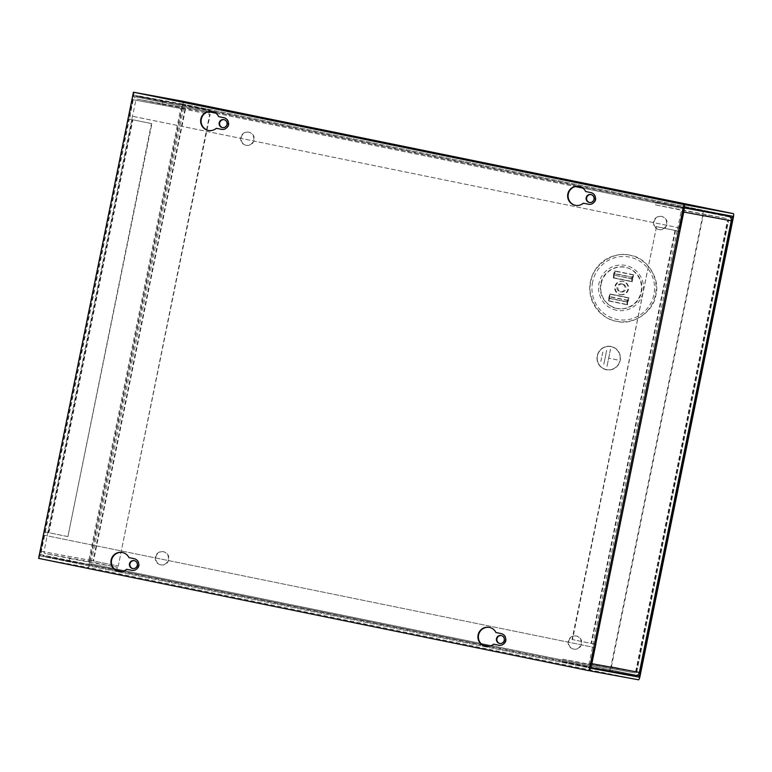 <?xml version="1.0" encoding="UTF-8"?>
<svg xmlns="http://www.w3.org/2000/svg" width="772" height="772" viewBox="0 0 772 772"><rect width="100%" height="100%" fill="white"/><g stroke="black" fill="none" stroke-linecap="round" stroke-linejoin="round"><path stroke-width="0.58" stroke-dasharray="3.86 2.9" d="M47.932 532.516L45.316 531.976L41.379 551.324A4.092 4.024 -79.6 0 0 44.506 556.139L69.239 561.186L69.779 558.523L45.046 553.485A1.38 1.361 100.4 0 1 43.994 551.855L47.796 532.487L67.897 536.598L151.91 123.674L131.8 119.564L135.872 100.244A1.38 1.361 100.4 0 1 137.484 99.163L162.207 104.21L162.747 101.557L138.024 96.51A4.092 4.024 -79.6 0 0 133.266 99.713L129.329 119.052L131.944 119.592M131.8 119.564L47.816 532.487L131.8 119.564M162.207 104.21L209.714 112.944L184.99 107.897A1.38 1.361 -79.6 0 0 183.389 108.977L209.685 114.343L118.27 566.04L91.501 560.588A1.38 1.361 -79.6 0 0 92.553 562.219L45.046 553.485M135.872 100.244L183.389 108.977L91.501 560.588L117.798 565.953M69.779 558.523L117.286 567.266L92.553 562.219M69.239 561.186L116.746 569.919L44.506 556.139M41.379 551.324L88.886 560.057A4.092 4.024 -79.6 0 0 92.013 564.872M45.316 531.976L129.329 119.052M162.747 101.557L210.254 110.29L185.531 105.243A4.092 4.024 -79.6 0 0 180.773 108.447L210.158 114.43L118.27 566.04M129.214 119.033L151.91 123.674M67.897 536.598L151.437 123.588M67.425 536.511L45.201 531.956M117.286 567.266L116.746 569.919M183.389 108.977L180.773 108.447L88.886 560.057M210.254 110.29L209.714 112.944M683.731 210.322A4.092 4.024 -79.6 0 0 680.614 207.243L655.891 202.196L655.351 204.86L680.074 209.907A1.38 1.361 100.4 0 1 681.136 211.528L677.198 230.867L656.518 226.659L572.506 639.583L593.186 643.79L589.248 663.138A1.38 1.361 100.4 0 1 587.646 664.219L562.923 659.172L562.383 661.826L587.106 666.873A4.092 4.024 -79.6 0 0 591.169 665.261M678.984 231.233L677.198 230.867M636.784 671.872L728.662 220.261L636.784 671.872L610.942 666.603L702.829 214.983L728.643 220.261A1.38 1.361 -79.6 0 0 727.581 218.64L680.074 209.907M728.662 220.261L702.829 214.983M562.923 659.172L635.153 672.952A1.38 1.361 -79.6 0 0 636.755 671.872L611.414 666.69L703.292 215.07M593.186 643.79L595.801 644.331M655.351 204.86L727.581 218.64M655.891 202.196L684.494 207.456M562.383 661.826L609.89 670.559L634.613 675.606L587.106 666.873M594.971 644.166L572.506 639.583M656.518 226.659L572.033 639.496M656.046 226.572L678.984 231.243M702.858 213.593L703.398 210.93M609.89 670.559L610.43 667.905M630.116 255.252C614.251 250.533 592.828 264.95 590.889 281.645C586.151 297.77 600.24 319.434 616.674 321.306C632.538 326.025 653.961 311.608 655.891 294.914C660.639 278.788 646.55 257.124 630.116 255.252M658.757 229.506A6.687 6.581 100.4 0 1 653.623 221.699A6.687 6.581 100.4 0 1 661.421 216.401A6.687 6.581 100.4 0 1 666.545 224.208A6.687 6.581 100.4 0 1 658.757 229.506M661.893 216.488A6.687 6.581 -79.6 0 0 654.096 221.786A6.687 6.581 -79.6 0 0 659.346 229.612A6.687 6.581 -79.6 0 0 667.018 224.295A6.687 6.581 -79.6 0 0 661.893 216.488M573.393 649.04A6.687 6.581 100.4 0 1 568.269 641.242A6.687 6.581 100.4 0 1 576.057 635.945A6.687 6.581 100.4 0 1 581.191 643.742A6.687 6.581 100.4 0 1 573.393 649.04M576.53 636.032A6.687 6.581 -79.6 0 0 568.742 641.329A6.687 6.581 -79.6 0 0 573.992 649.156A6.687 6.581 -79.6 0 0 581.654 643.829A6.687 6.581 -79.6 0 0 576.53 636.032M160.528 564.786A6.687 6.581 100.4 0 1 155.404 556.979A6.687 6.581 100.4 0 1 163.201 551.681A6.687 6.581 100.4 0 1 168.325 559.488A6.687 6.581 100.4 0 1 160.528 564.786M163.674 551.768A6.687 6.581 -79.6 0 0 155.876 557.066A6.687 6.581 -79.6 0 0 161.126 564.892A6.687 6.581 -79.6 0 0 168.798 559.575A6.687 6.581 -79.6 0 0 163.674 551.768M245.892 145.242A6.687 6.581 100.4 0 1 240.767 137.435A6.687 6.581 100.4 0 1 248.555 132.137A6.687 6.581 100.4 0 1 253.679 139.944A6.687 6.581 100.4 0 1 245.892 145.242M249.028 132.224A6.687 6.581 -79.6 0 0 241.231 137.522A6.687 6.581 -79.6 0 0 246.48 145.348A6.687 6.581 -79.6 0 0 254.152 140.031A6.687 6.581 -79.6 0 0 249.028 132.224M601.166 283.787A20.95 20.622 100.4 0 1 625.542 267.382A20.95 20.622 100.4 0 1 641.571 292.028A20.95 20.622 100.4 0 1 617.195 308.433A20.95 20.622 100.4 0 1 601.166 283.787M222.606 127.612A4.043 3.976 -79.6 0 0 227.479 124.446A4.043 3.976 -79.6 0 0 224.063 119.67M589.596 202.505A4.043 3.976 -79.6 0 0 594.469 199.34A4.043 3.976 -79.6 0 0 591.053 194.573M611.067 346.464A11.889 11.705 -79.6 0 0 597.21 355.892A11.889 11.705 -79.6 0 0 606.541 369.817A11.889 11.705 -79.6 0 0 620.186 360.35A11.889 11.705 -79.6 0 0 610.874 346.425A11.889 11.705 -79.6 0 0 597.229 355.892A11.889 11.705 -79.6 0 0 606.57 369.817A11.889 11.705 -79.6 0 0 620.215 360.35A11.889 11.705 -79.6 0 0 611.096 346.464M616.201 321.22A33.707 33.167 -79.6 0 0 655.428 294.827A33.707 33.167 -79.6 0 0 629.643 255.165A33.707 33.167 -79.6 0 0 590.416 281.558A33.707 33.167 -79.6 0 0 616.201 321.22M134.347 560.655A4.043 3.976 100.4 0 1 137.763 565.422A4.043 3.976 100.4 0 1 132.89 568.597M501.337 635.559A4.043 3.976 100.4 0 1 504.753 640.326A4.043 3.976 100.4 0 1 499.88 643.491M620.582 294.634A6.755 6.649 -79.6 0 0 628.456 289.278A6.755 6.649 -79.6 0 0 623.149 281.365A6.755 6.649 -79.6 0 0 615.409 286.75A6.755 6.649 -79.6 0 0 620.582 294.634M620.022 294.528A6.755 6.649 -79.6 0 0 627.897 289.172A6.755 6.649 -79.6 0 0 622.589 281.269A6.755 6.649 -79.6 0 0 614.84 286.644A6.755 6.649 -79.6 0 0 620.022 294.528M606.387 369.585A11.705 11.522 -79.6 0 0 620.032 360.312A11.705 11.522 -79.6 0 0 610.835 346.609A11.705 11.522 -79.6 0 0 597.412 355.931A11.705 11.522 -79.6 0 0 606.387 369.585M611.028 346.647A11.705 11.522 100.4 0 1 620.003 360.312A11.705 11.522 100.4 0 1 606.367 369.585A11.705 11.522 100.4 0 1 597.393 355.921A11.705 11.522 100.4 0 1 611.028 346.647M621.701 283.855A4.043 3.976 -79.6 0 0 616.992 287.068A4.043 3.976 -79.6 0 0 620.167 291.797A4.043 3.976 -79.6 0 0 624.799 288.583A4.043 3.976 -79.6 0 0 621.701 283.855M622.734 284.048A4.043 3.976 -79.6 0 0 618.025 287.252A4.043 3.976 -79.6 0 0 621.199 291.99A4.043 3.976 -79.6 0 0 625.841 288.767A4.043 3.976 -79.6 0 0 622.734 284.048M43.811 535.131L594.305 647.476L43.811 535.131L39.883 554.431A4.092 0.724 101.5 0 0 39.787 558.571L88.076 567.449A4.092 0.724 101.5 0 0 89.6 563.57L182.81 105.436A4.092 0.724 101.5 0 0 182.916 101.296M44.284 535.218L40.327 555.917L88.616 564.795L89.127 563.483L182.337 105.349L182.375 103.95L134.087 95.072L133.566 96.384L684.06 208.73M680.132 228.03L129.648 115.684L133.566 96.384M129.648 115.684L133.093 96.297L208.43 111.67M134.569 92.418A4.092 0.724 101.5 0 0 133.093 96.297M39.787 558.571L589.557 670.781L39.787 558.571M40.327 555.917L590.812 668.262L40.327 555.917M182.375 103.95L732.86 216.305L182.375 103.95M679.659 227.943L129.175 115.597M614.001 275.353L613.827 277.988L615.245 271.011L613.354 277.901L632.181 281.732L633.6 274.755L632.181 281.732L632.249 278.856L613.904 275.102L632.355 279.097M608.664 300.974L609.021 296.699L627.366 300.443L628.244 297.934L628.91 297.828L627.018 304.718L608.664 300.974L610.083 293.997L609.137 301.061L609.204 298.185L627.559 301.929L627.491 304.805L628.91 297.828L627.559 301.929M613.364 277.901L613.711 273.626L632.065 277.37L632.934 274.861L633.6 274.755L632.731 277.254L614.377 273.51L615.255 271.011L614.773 270.924M628.032 300.337L609.687 296.593L610.083 293.997L628.437 297.741M627.018 304.718L627.086 301.842L608.732 298.098M633.127 274.668L614.782 270.924L613.711 273.626M614.377 273.51L613.904 275.102M632.065 277.37L631.776 278.769L613.431 275.015M631.708 281.645L631.776 278.769M632.731 277.254L632.249 278.856M632.538 277.457L614.184 273.713M609.021 296.699L610.083 293.997M609.687 296.593L609.204 298.185M627.366 300.443L627.086 301.842M627.839 300.53L609.494 296.786M600.819 361.364L602.807 352.061M603.81 364.287L606.705 350.536M610.43 349.369L606.898 366.854L610.517 349.388M617.33 359.926L608.732 358.169L617.359 359.935M602.836 352.061L600.848 361.373M606.609 350.517L603.829 364.297M132.051 570.383L132.195 570.412A5.944 5.848 -79.6 0 0 139.124 565.693A5.944 5.848 -79.6 0 0 134.569 558.754L129.426 557.702A9.66 9.505 -79.6 0 0 122.41 552.501M118.917 571.483A9.66 9.505 -79.6 0 0 118.975 571.502A9.66 9.505 -79.6 0 0 127.052 569.36M221.767 129.397L221.911 129.426A5.944 5.848 -79.6 0 0 228.85 124.717A5.944 5.848 -79.6 0 0 224.285 117.769L219.142 116.717A9.66 9.505 -79.6 0 0 212.136 111.515M208.643 130.507A9.66 9.505 -79.6 0 0 216.778 128.374M499.04 645.276L499.185 645.305A5.944 5.848 -79.6 0 0 506.114 640.596A5.944 5.848 -79.6 0 0 501.559 633.658L496.415 632.606A9.66 9.505 -79.6 0 0 489.4 627.395M485.916 646.386A9.66 9.505 -79.6 0 0 494.041 644.263M588.756 204.29L588.901 204.319A5.944 5.848 -79.6 0 0 595.839 199.61A5.944 5.848 -79.6 0 0 591.275 192.672L586.131 191.62A9.66 9.505 -79.6 0 0 579.125 186.409M575.632 205.4A9.66 9.505 -79.6 0 0 575.69 205.41A9.66 9.505 -79.6 0 0 583.767 203.277M38.6 558.359L589.557 670.791M133.913 92.283L39.073 558.446M91.501 560.588L43.994 551.855M48.906 532.719L132.919 119.795M184.952 109.296L93.074 560.906M184.962 107.897L137.455 99.163L184.99 107.897M133.266 99.713L180.773 108.447M138.024 96.51L185.531 105.243M185.425 109.383L93.547 560.993M48.433 532.632L132.446 119.708M728.643 220.261L681.136 211.528M589.248 663.138L636.755 671.872M677.083 230.847L593.07 643.771M675.51 230.538L591.497 643.452M635.665 671.65L727.552 220.03M587.646 664.219L635.153 672.952L587.675 664.219M684.272 207.919L680.614 207.243M636.138 671.736L728.025 220.116M675.037 230.452L591.024 643.365M592.606 282.002A31.787 31.285 -79.6 0 0 616.915 319.405A31.787 31.285 -79.6 0 0 653.913 294.508A31.787 31.285 -79.6 0 0 629.595 257.105A31.787 31.285 -79.6 0 0 592.606 282.002M616.471 310.257A22.87 22.504 100.4 0 1 598.985 283.343A22.87 22.504 100.4 0 1 625.59 265.443A22.87 22.504 100.4 0 1 643.086 292.347A22.87 22.504 100.4 0 1 616.471 310.257M616.722 308.346C610.642 307.97 597.875 298.947 600.693 283.7C604.061 268.56 619.327 265.259 625.069 267.295C631.149 267.672 643.916 276.694 641.098 291.941C637.73 307.082 622.464 310.383 616.722 308.346M640.084 675.925L89.6 563.57M182.81 105.436L733.294 217.781M638.56 679.804L88.076 567.449M215.813 113.175L575.42 186.573M582.802 188.078L683.587 208.643M134.087 95.072L684.571 207.427M637.083 675.317L89.127 563.483M182.337 105.349L730.244 217.173M88.616 564.795L604.129 670.009M40.356 554.518L590.85 666.873M39.883 554.431L115.221 569.813M122.642 571.328L482.21 644.707M489.631 646.222L590.377 666.786M633.6 274.755L615.255 271.011M613.827 277.988L632.181 281.732M609.137 301.061L627.491 304.805M628.91 297.828L610.556 294.084M609.311 298.426L627.655 302.17M613.257 277.65L631.602 281.394M632.934 274.861L614.589 271.117M608.558 300.723L626.912 304.467M628.244 297.934L609.89 294.19M185.454 105.224L137.947 96.49M45.133 531.947L129.146 119.023M590.744 667.548L587.183 666.892M620.707 294.653L620.148 294.557M622.666 284.038L621.624 283.845M623.149 281.365L622.589 281.269M621.199 291.99L620.167 291.797"/><path stroke-width="1.16" d="M683.731 210.322A4.092 4.024 -79.6 0 1 683.751 212.059L679.814 231.407L678.984 231.233M591.169 665.261A4.092 4.024 -79.6 0 0 591.863 663.669L595.801 644.331L594.971 644.166M684.494 207.456L728.121 215.977L684.272 207.919M683.751 212.059L731.258 220.792A4.092 4.024 -79.6 0 0 728.121 215.977M679.814 231.407L595.685 644.302M634.613 675.606A4.092 4.024 -79.6 0 0 639.37 672.402L731.258 220.792M678.984 231.243L679.698 231.388M224.063 119.67A4.043 3.976 -79.6 0 0 219.663 122.96A4.043 3.976 -79.6 0 0 222.606 127.612M223.909 119.631A4.043 3.976 -79.6 0 0 219.19 122.844A4.043 3.976 -79.6 0 0 222.365 127.573A4.043 3.976 -79.6 0 0 227.007 124.36A4.043 3.976 -79.6 0 0 223.909 119.631M591.053 194.573A4.043 3.976 -79.6 0 0 586.652 197.864A4.043 3.976 -79.6 0 0 589.596 202.505M590.898 194.534A4.043 3.976 -79.6 0 0 586.18 197.738A4.043 3.976 -79.6 0 0 589.354 202.476A4.043 3.976 -79.6 0 0 593.996 199.253A4.043 3.976 -79.6 0 0 590.898 194.534M132.572 568.549A4.043 3.976 100.4 0 1 129.474 563.821A4.043 3.976 100.4 0 1 134.183 560.617A4.043 3.976 100.4 0 1 137.291 565.336A4.043 3.976 100.4 0 1 132.572 568.549M132.89 568.597A4.043 3.976 100.4 0 1 129.937 563.946A4.043 3.976 100.4 0 1 134.347 560.655M499.561 643.443A4.043 3.976 100.4 0 1 496.464 638.724A4.043 3.976 100.4 0 1 501.173 635.52A4.043 3.976 100.4 0 1 504.28 640.239A4.043 3.976 100.4 0 1 499.561 643.443M499.88 643.491A4.043 3.976 100.4 0 1 496.927 638.849A4.043 3.976 100.4 0 1 501.337 635.559M733.294 217.781L640.084 675.925A4.092 0.724 -78.5 0 1 638.56 679.804L590.271 670.926A4.092 0.724 -78.5 0 1 590.377 666.786L594.768 647.573L590.812 668.262L639.1 677.14L639.612 675.838L732.821 217.694L732.86 216.305L684.571 207.427L679.659 227.943L683.587 208.643A4.092 0.724 -78.5 0 1 685.111 204.763L733.4 213.641A4.092 0.724 -78.5 0 1 733.294 217.781M182.916 101.296L733.4 213.641L182.916 101.296L134.627 92.418A4.092 0.724 101.5 0 0 134.569 92.418M118.502 571.415A9.66 9.505 100.4 0 1 111.1 560.144A9.66 9.505 100.4 0 1 128.953 557.616L134.096 558.667A5.944 5.848 100.4 0 1 138.651 565.606A5.944 5.848 100.4 0 1 131.722 570.325L126.579 569.273A9.66 9.505 100.4 0 1 118.502 571.415M122.41 552.501A9.66 9.505 -79.6 0 0 111.554 560.318A9.66 9.505 -79.6 0 0 118.917 571.483M132.051 570.383L126.579 569.273M208.228 130.429A9.66 9.505 100.4 0 1 200.816 119.158A9.66 9.505 100.4 0 1 218.669 116.63L223.812 117.682A5.944 5.848 100.4 0 1 228.377 124.63A5.944 5.848 100.4 0 1 221.439 129.339L216.305 128.287A9.66 9.505 100.4 0 1 208.228 130.429M212.136 111.515A9.66 9.505 -79.6 0 0 201.27 119.332A9.66 9.505 -79.6 0 0 208.643 130.507M221.767 129.397L216.305 128.287M485.492 646.309A9.66 9.505 100.4 0 1 478.09 635.038A9.66 9.505 100.4 0 1 495.942 632.519L501.086 633.571A5.944 5.848 100.4 0 1 505.641 640.509A5.944 5.848 100.4 0 1 498.712 645.218L493.569 644.176A9.66 9.505 100.4 0 1 485.492 646.309M489.4 627.395A9.66 9.505 -79.6 0 0 478.543 635.211A9.66 9.505 -79.6 0 0 485.916 646.386M499.04 645.276L493.569 644.176M575.217 205.323A9.66 9.505 100.4 0 1 567.806 194.052A9.66 9.505 100.4 0 1 585.668 191.533L590.802 192.585A5.944 5.848 100.4 0 1 595.366 199.523A5.944 5.848 100.4 0 1 588.428 204.233L583.294 203.19A9.66 9.505 100.4 0 1 575.217 205.323M579.125 186.409A9.66 9.505 -79.6 0 0 568.269 194.235A9.66 9.505 -79.6 0 0 575.632 205.4M588.756 204.29L583.294 203.19M38.6 558.359L589.084 670.704L683.924 204.551L133.44 92.196L38.6 558.359M589.084 670.704L683.924 204.551M133.44 92.196L684.397 204.638M591.863 663.669L639.37 672.402M134.627 92.418L685.111 204.763M208.43 111.67L215.813 113.175M575.42 186.573L582.802 188.078M639.612 675.838L637.083 675.317M730.244 217.173L732.821 217.694M604.129 670.009L639.1 677.14M115.221 569.813L122.642 571.328M482.21 644.707L489.631 646.222M634.69 675.625L590.744 667.548M731.316 220.802L639.438 672.422"/></g></svg>
